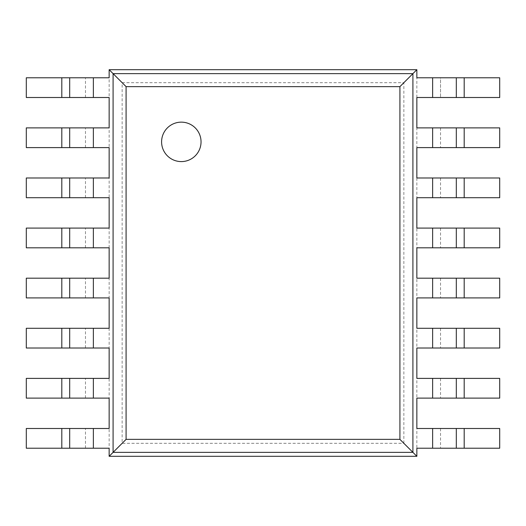 <?xml version="1.0" encoding="UTF-8"?>
<svg xmlns="http://www.w3.org/2000/svg" width="526" height="526" viewBox="0 0 526 526"><rect width="100%" height="100%" fill="white"/><g stroke="black" fill="none" stroke-linecap="round" stroke-linejoin="round"><path stroke-width="0.39" stroke-dasharray="2.63 1.97" d="M403.856 443.306L403.856 82.694L122.144 82.694L122.144 443.306L403.856 443.306L416.855 456.305L416.855 97.507L499.7 97.507L499.7 77.782L464.195 77.782L464.195 97.507M416.855 97.507L416.855 77.782L440.525 77.782L440.525 97.507L440.525 77.782L464.195 77.782M403.856 82.694L416.855 69.695L109.145 69.695L109.145 456.305L416.855 456.305M416.855 77.782L416.855 69.695M456.305 77.782L456.305 97.507M122.144 443.306L109.145 456.305M122.144 82.694L109.145 69.695M416.855 428.493L499.7 428.493L499.7 448.218L416.855 448.218M416.855 378.391L499.7 378.391L499.7 398.116L416.855 398.116M416.855 127.884L499.7 127.884L499.7 147.609L416.855 147.609M416.855 328.29L499.7 328.29L499.7 348.015L416.855 348.015M416.855 177.985L499.7 177.985L499.7 197.71L416.855 197.71M416.855 278.188L499.7 278.188L499.7 297.913L416.855 297.913M416.855 228.087L499.7 228.087L499.7 247.812L416.855 247.812M440.525 428.493L440.525 448.218L440.525 428.493M440.525 378.391L440.525 398.116L440.525 378.391M440.525 127.884L440.525 147.609L440.525 127.884M440.525 328.29L440.525 348.015L440.525 328.29M440.525 177.985L440.525 197.71L440.525 177.985M440.525 278.188L440.525 297.913L440.525 278.188M440.525 228.087L440.525 247.812L440.525 228.087M456.305 127.884L456.305 147.609M109.145 97.507L26.3 97.507L26.3 77.782L109.145 77.782M109.145 448.218L26.3 448.218L26.3 428.493L109.145 428.493M109.145 147.609L26.3 147.609L26.3 127.884L109.145 127.884M109.145 398.116L26.3 398.116L26.3 378.391L109.145 378.391M109.145 197.71L26.3 197.71L26.3 177.985L109.145 177.985M109.145 348.015L26.3 348.015L26.3 328.29L109.145 328.29M109.145 247.812L26.3 247.812L26.3 228.087L109.145 228.087M109.145 297.913L26.3 297.913L26.3 278.188L109.145 278.188M456.305 428.493L456.305 448.218M456.305 378.391L456.305 398.116M456.305 177.985L456.305 197.71M456.305 278.188L456.305 297.913M456.305 228.087L456.305 247.812M181.319 161.594A19.725 19.725 0 0 0 198.401 132.006A19.725 19.725 0 0 0 164.237 132.006A19.725 19.725 0 0 0 181.319 161.594M85.475 97.507L85.475 77.782L85.475 97.507M85.475 448.218L85.475 428.493L85.475 448.218M85.475 147.609L85.475 127.884L85.475 147.609M85.475 398.116L85.475 378.391L85.475 398.116M85.475 197.71L85.475 177.985L85.475 197.71M85.475 348.015L85.475 328.29L85.475 348.015M85.475 247.812L85.475 228.087L85.475 247.812M85.475 297.913L85.475 278.188L85.475 297.913M69.695 448.218L69.695 428.493M432.635 77.782L432.635 97.507M432.635 428.493L432.635 448.218M432.635 378.391L432.635 398.116M432.635 127.884L432.635 147.609M432.635 328.29L432.635 348.015M432.635 177.985L432.635 197.71M432.635 278.188L432.635 297.913M432.635 228.087L432.635 247.812M464.195 127.884L464.195 147.609M93.365 97.507L93.365 77.782M93.365 448.218L93.365 428.493M93.365 147.609L93.365 127.884M93.365 398.116L93.365 378.391M93.365 197.71L93.365 177.985M93.365 348.015L93.365 328.29M93.365 247.812L93.365 228.087M93.365 297.913L93.365 278.188M464.195 428.493L464.195 448.218M464.195 378.391L464.195 398.116M464.195 328.29L464.195 348.015M464.195 177.985L464.195 197.71M464.195 278.188L464.195 297.913M464.195 228.087L464.195 247.812M61.805 97.507L61.805 77.782M61.805 448.218L61.805 428.493M61.805 147.609L61.805 127.884M61.805 398.116L61.805 378.391M61.805 197.71L61.805 177.985M61.805 348.015L61.805 328.29M61.805 247.812L61.805 228.087M61.805 297.913L61.805 278.188"/><path stroke-width="0.79" d="M464.195 77.782L464.195 97.507L499.7 97.507L499.7 77.782L416.855 77.782L416.855 69.695L399.911 86.639L126.089 86.639L126.089 439.361L399.911 439.361L399.911 86.639M464.195 97.507L416.855 97.507L416.855 127.884L432.635 127.884L432.635 147.609L416.855 147.609L416.855 177.985L432.635 177.985L432.635 197.71L416.855 197.71L416.855 228.087L432.635 228.087L432.635 247.812L416.855 247.812L416.855 278.188L432.635 278.188L432.635 297.913L416.855 297.913L416.855 328.29L432.635 328.29L432.635 348.015L416.855 348.015L416.855 378.391L432.635 378.391L432.635 398.116L416.855 398.116L416.855 428.493L432.635 428.493L432.635 448.218L416.855 448.218L416.855 456.305L412.91 452.36L412.91 73.64L113.09 73.64L126.089 86.639M456.305 77.782L456.305 97.507M416.855 69.695L109.145 69.695L113.09 73.64L113.09 452.36L412.91 452.36L399.911 439.361M464.195 127.884L464.195 147.609L499.7 147.609L499.7 127.884L432.635 127.884M61.805 448.218L61.805 428.493L26.3 428.493L26.3 448.218L109.145 448.218L109.145 456.305L416.855 456.305M432.635 428.493L499.7 428.493L499.7 448.218L432.635 448.218M432.635 378.391L499.7 378.391L499.7 398.116L432.635 398.116M464.195 147.609L432.635 147.609M432.635 328.29L499.7 328.29L499.7 348.015L432.635 348.015M464.195 177.985L464.195 197.71L499.7 197.71L499.7 177.985L432.635 177.985M464.195 197.71L432.635 197.71M432.635 278.188L499.7 278.188L499.7 297.913L432.635 297.913M464.195 228.087L464.195 247.812L499.7 247.812L499.7 228.087L432.635 228.087M464.195 247.812L432.635 247.812M109.145 69.695L109.145 77.782L26.3 77.782L26.3 97.507L109.145 97.507L109.145 127.884L26.3 127.884L26.3 147.609L109.145 147.609L109.145 177.985L26.3 177.985L26.3 197.71L109.145 197.71L109.145 228.087L26.3 228.087L26.3 247.812L109.145 247.812L109.145 278.188L26.3 278.188L26.3 297.913L109.145 297.913L109.145 328.29L26.3 328.29L26.3 348.015L109.145 348.015L109.145 378.391L26.3 378.391L26.3 398.116L109.145 398.116L109.145 428.493L61.805 428.493M109.145 456.305L126.089 439.361M181.319 161.594A19.725 19.725 0 0 0 198.401 132.006A19.725 19.725 0 0 0 164.237 132.006A19.725 19.725 0 0 0 181.319 161.594M456.305 127.884L456.305 147.609M456.305 428.493L456.305 448.218M456.305 378.391L456.305 398.116M456.305 328.29L456.305 348.015L456.305 328.29M456.305 177.985L456.305 197.71M456.305 278.188L456.305 297.913M456.305 228.087L456.305 247.812M69.695 97.507L69.695 77.782L69.695 97.507M69.695 448.218L69.695 428.493M69.695 147.609L69.695 127.884L69.695 147.609M69.695 398.116L69.695 378.391L69.695 398.116M69.695 197.71L69.695 177.985L69.695 197.71M69.695 348.015L69.695 328.29L69.695 348.015M69.695 247.812L69.695 228.087L69.695 247.812M69.695 297.913L69.695 278.188L69.695 297.913M432.635 77.782L432.635 97.507M464.195 428.493L464.195 448.218M464.195 378.391L464.195 398.116M464.195 328.29L464.195 348.015M464.195 278.188L464.195 297.913M93.365 97.507L93.365 77.782M61.805 97.507L61.805 77.782M93.365 147.609L93.365 127.884M93.365 448.218L93.365 428.493M93.365 197.71L93.365 177.985M93.365 398.116L93.365 378.391M93.365 247.812L93.365 228.087M93.365 348.015L93.365 328.29M93.365 297.913L93.365 278.188M61.805 147.609L61.805 127.884M61.805 398.116L61.805 378.391M61.805 197.71L61.805 177.985M61.805 348.015L61.805 328.29M61.805 247.812L61.805 228.087M61.805 297.913L61.805 278.188"/></g></svg>
